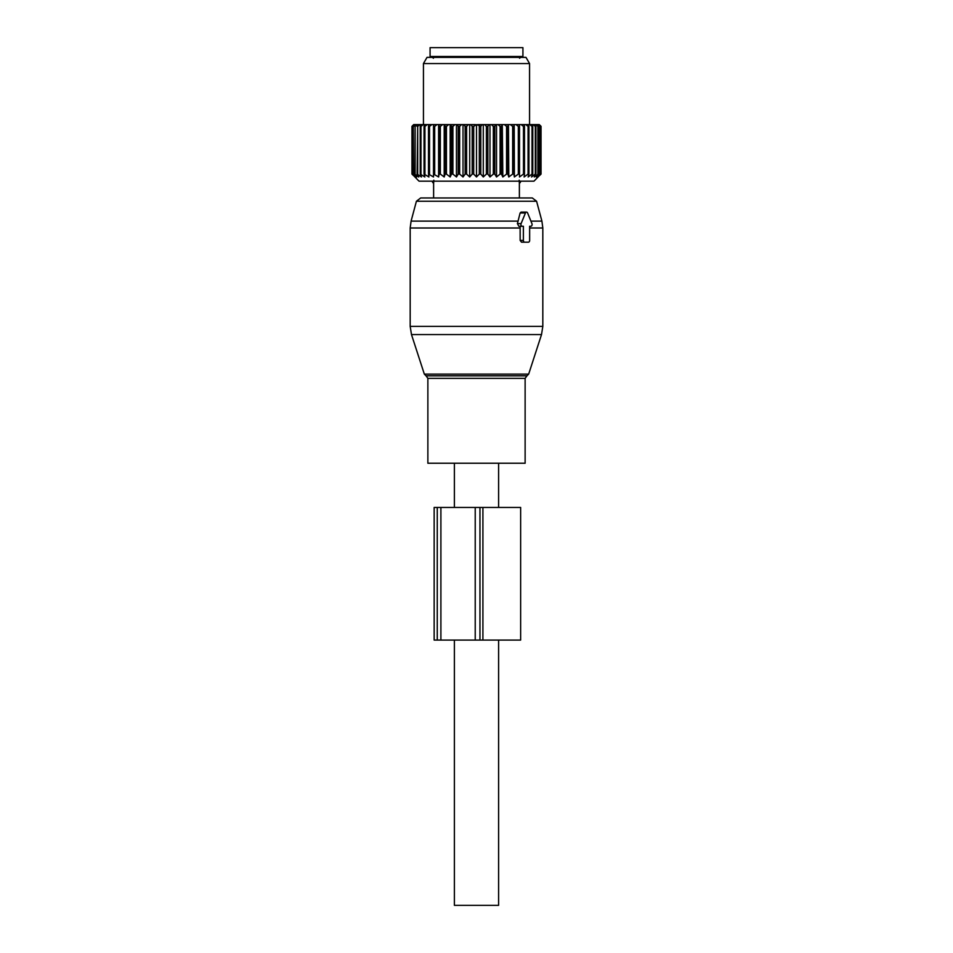 <?xml version="1.0" encoding="UTF-8"?>
<svg xmlns="http://www.w3.org/2000/svg" width="953" height="953" viewBox="0 0 953 953"><rect width="100%" height="100%" fill="white"/><g stroke="black" fill="none" stroke-linecap="round" stroke-linejoin="round"><path stroke-width="1.43" d="M498.61 463.241L498.61 507.449M498.61 640.082L498.61 905.35L454.39 905.35L454.39 640.082M454.39 463.241L454.39 507.449M525.127 463.241L427.873 463.241L427.873 378.353L525.127 378.353L525.127 463.241M420.678 197.974L416.413 201.25L536.587 201.25L532.322 197.974L420.678 197.974L433.615 197.974L433.615 183.345A3.979 3.979 0 0 1 432.185 181.165A3.979 3.979 0 0 0 433.639 183.345L433.818 180.188L433.639 183.345A3.979 3.979 0 0 1 432.185 181.165M519.385 197.974L519.385 183.345A3.979 3.979 0 0 0 520.814 181.165A3.979 3.979 0 0 1 519.361 183.345L519.182 180.188L519.361 183.345A3.979 3.979 0 0 0 520.814 181.165A3.979 3.979 0 0 1 519.361 183.345L519.385 197.974L530.059 197.974M524.638 242.181L521.482 242.181L520.159 240.406L520.124 226.266L518.825 226.266L517.408 223.61L520.124 212.995L525.437 212.995L521.1 223.61A1.763 1.251 90 0 0 522.184 226.266L523.388 226.266L523.388 240.406A1.763 1.251 90 0 0 524.638 242.181L528.391 242.181A1.763 1.251 90 0 0 529.642 240.406L529.642 226.266L530.857 226.266A1.763 1.251 90 0 0 531.929 223.61L527.605 212.995A1.763 1.251 90 0 0 525.437 212.995M526.521 212.114L521.053 212.114L520.124 212.995M520.124 226.266L523.388 226.266M518.825 226.266L522.184 226.266M530.857 226.266L529.642 226.266M454.247 56.489L430.077 56.489L430.077 47.65L522.923 47.65L522.923 56.489L454.247 56.489M479.311 126.344L479.311 174.089L476.5 176.972L476.5 124.581L480.8 126.344L480.8 174.089L483.29 176.972L486.387 174.089L487.853 174.089L487.853 126.344L489.163 124.581L484.493 124.581L486.387 126.344L487.853 126.344M476.5 124.581L473.689 126.344L472.2 126.344L470.687 124.581L475.404 124.581M476.5 176.972L473.689 174.089L473.689 126.344M465.147 174.089L466.613 174.089L466.613 126.344L465.147 126.344L465.147 174.089L463.015 176.972L459.656 174.089L459.656 126.344L461.705 124.581L457.154 124.581L458.226 126.344L459.656 126.344M487.853 174.089L489.985 176.972L493.344 174.089L494.774 174.089L496.525 176.972L500.099 174.089L501.481 174.089L502.827 176.972L506.567 174.089L507.878 174.089L508.795 176.972L512.666 174.089L513.893 174.089L514.382 176.972L518.325 174.089L519.456 174.089L519.504 176.972L523.483 174.089L524.495 174.089L524.102 176.972L528.069 174.089L528.951 174.089L528.129 176.972L532.024 174.089L532.775 174.089L531.524 176.972L535.312 174.089L534.264 176.972L538.326 174.089L536.289 176.972L539.994 174.089L537.587 176.972L540.887 174.089L533.978 181.165L419.022 181.165L412.113 174.089L415.413 176.972L413.006 174.089L416.711 176.972L414.674 174.089L418.736 176.972L417.092 174.089L421.476 176.972L420.225 174.089L424.871 176.972L424.049 174.089L428.898 176.972L428.505 174.089L433.496 176.972L433.544 174.089L438.618 176.972L439.107 174.089L440.334 174.089L444.205 176.972L445.122 174.089L446.433 174.089L450.173 176.972L451.519 174.089L452.901 174.089L456.475 176.972L458.226 174.089L459.656 174.089M413.054 175.197L411.958 174.089L411.958 126.344L413.054 125.248M479.311 174.089L480.8 174.089M466.613 174.089L469.71 176.972L472.2 174.089L473.689 174.089M483.29 176.972L483.29 124.581L477.596 124.581M482.313 124.581L480.8 126.344M483.29 124.581L484.493 124.581M489.985 176.972L489.985 124.581L489.163 124.581M489.985 124.581L495.846 124.581L494.774 126.344L494.774 174.089M496.525 176.972L496.525 124.581L495.846 124.581M496.525 124.581L502.302 124.581L501.481 126.344L501.481 174.089M502.827 176.972L502.302 124.581M502.827 124.581L508.437 124.581L507.878 126.344L506.567 126.344L506.567 174.089M508.795 176.972L508.437 124.581M508.795 124.581L514.191 124.581L513.893 126.344L512.666 126.344L512.666 174.089M514.382 176.972L514.191 124.581M514.382 124.581L539.279 124.581L539.946 125.248M433.496 176.972L433.52 124.581L413.721 124.581L413.03 125.26M433.544 174.089L433.52 124.581L437.082 124.581L434.675 126.344L434.675 174.089M438.618 176.972L438.618 124.581L437.082 124.581M438.618 124.581L442.692 124.581L440.334 126.344L440.334 174.089M444.205 176.972L444.205 124.581L442.692 124.581M444.205 124.581L448.72 124.581L446.433 126.344L446.433 174.089M450.173 176.972L450.173 124.581L448.72 124.581M450.173 124.581L455.081 124.581L452.901 126.344L452.901 174.089M456.475 176.972L456.475 124.581L455.081 124.581M456.475 124.581L457.154 124.581M463.015 176.972L463.015 124.581L461.705 124.581M463.015 124.581L468.507 124.581L466.613 126.344M469.71 176.972L469.71 124.581L468.507 124.581M469.71 124.581L470.687 124.581M472.2 174.089L472.2 126.344M463.837 124.581L465.147 126.344M458.226 174.089L458.226 126.344M451.519 174.089L451.519 126.344L452.901 126.344M450.698 124.581L451.519 126.344M445.122 174.089L445.122 126.344L446.433 126.344M444.563 124.581L445.122 126.344M439.107 174.089L439.107 126.344L440.334 126.344M438.809 124.581L439.107 126.344M433.544 126.344L434.675 126.344M431.947 124.581L429.517 126.344L429.517 174.089M428.505 174.089L428.505 126.344L429.517 126.344M428.743 124.581L428.505 126.344M427.349 124.581L424.931 126.344L424.931 174.089M424.049 174.089L424.049 126.344L424.931 126.344M424.55 124.581L424.049 126.344M423.346 124.581L420.976 126.344L420.976 174.089M420.225 174.089L420.225 126.344L420.976 126.344M420.988 124.581L420.225 126.344M419.999 124.581L417.688 126.344L417.688 174.089M417.092 174.089L417.688 126.344M418.093 124.581L417.092 126.344M417.331 124.581L415.115 126.344L415.115 174.089M414.674 174.089L415.115 126.344M415.925 124.581L414.674 126.344M415.377 124.581L413.292 126.344L413.292 174.089M413.006 174.089L413.292 126.344M414.472 124.581L413.006 126.344M414.174 124.581L412.232 126.344L412.232 174.089M412.113 174.089L412.232 126.344M413.781 124.581L412.113 126.344M539.946 175.197L541.042 174.089L541.042 126.344L539.97 125.26M504.28 124.581L506.567 126.344M500.099 174.089L500.099 126.344L501.481 126.344M497.919 124.581L500.099 126.344M493.344 174.089L493.344 126.344L494.774 126.344M491.295 124.581L493.344 126.344M486.387 174.089L486.387 126.344M507.878 174.089L507.878 126.344M510.308 124.581L512.666 126.344M513.893 174.089L513.893 126.344M518.325 174.089L518.325 126.344L515.918 124.581M519.504 176.972L519.504 124.581L519.456 126.344L518.325 126.344M519.456 174.089L519.456 126.344M523.483 174.089L523.483 126.344L521.053 124.581M524.257 124.581L524.495 126.344L523.483 126.344M524.495 174.089L524.495 126.344M528.069 174.089L528.069 126.344L525.651 124.581M528.45 124.581L528.951 126.344L528.069 126.344M528.951 174.089L528.951 126.344M532.024 174.089L532.024 126.344L529.654 124.581M532.012 124.581L532.775 126.344L532.024 126.344M532.775 174.089L532.775 126.344M535.312 174.089L535.312 126.344L533.001 124.581M534.907 124.581L535.312 126.344M535.908 174.089L535.908 126.344M537.885 174.089L537.885 126.344L535.669 124.581M537.075 124.581L537.885 126.344M538.326 174.089L538.326 126.344M539.708 174.089L539.708 126.344L537.623 124.581M538.528 124.581L539.708 126.344M539.994 174.089L539.994 126.344M540.768 174.089L540.768 126.344L538.826 124.581M539.219 124.581L540.768 126.344M540.887 174.089L540.887 126.344M423.442 124.581L423.442 63.565L529.558 63.565L529.558 124.581M529.558 63.565L525.985 57.371L427.015 57.371L423.442 63.565M520.648 507.449L482.909 507.449L482.909 640.082L520.648 640.082L520.648 507.449M437.26 507.449L437.26 640.082L434.151 640.082L434.151 507.449L482.909 507.449M475.225 507.449L475.225 640.082L482.909 640.082M475.225 640.082L437.26 640.082M525.127 378.353L526.961 375.827L426.039 375.827L427.873 378.353M526.961 375.827L528.665 374.124L424.335 374.124L411.482 334.574L541.518 334.574L542.817 326.379L410.183 326.379L411.482 334.574M536.587 201.25L541.912 221.12L530.916 221.12M518.146 221.12L411.088 221.12L416.413 201.25M541.912 221.12L542.817 227.993L529.642 227.993M520.159 227.993L410.183 227.993L411.088 221.12M520.159 240.406L523.388 240.406M517.408 223.61L521.1 223.61M479.955 507.449L479.955 640.082M440.894 507.449L440.894 640.082M528.665 374.124L541.518 334.574M426.039 375.827L424.335 374.124M542.817 227.993L542.817 326.379M410.183 227.993L410.183 326.379M519.611 58.264L521.374 56.489M433.389 58.264L431.626 56.489M433.615 183.345L433.615 197.974"/></g></svg>
